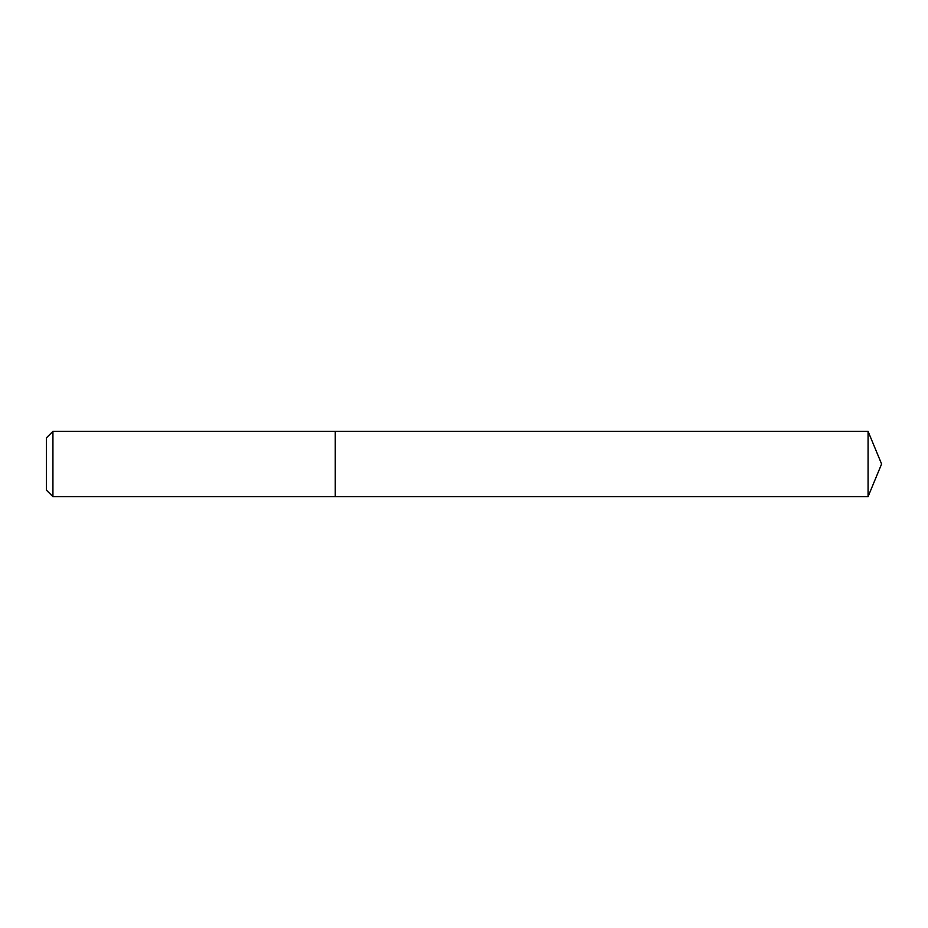 <?xml version="1.0" encoding="UTF-8"?>
<svg xmlns="http://www.w3.org/2000/svg" width="928" height="928" viewBox="0 0 928 928"><rect width="100%" height="100%" fill="white"/><g stroke="black" fill="none" stroke-linecap="round" stroke-linejoin="round"><path stroke-width="1.39" d="M52.931 431.346L52.931 496.654L335.263 496.654L335.263 431.346L335.263 496.654L868.074 496.654L868.074 431.346L52.931 431.346L46.4 437.877L46.4 490.123L52.931 496.654M868.074 496.654L881.6 464L868.074 431.346"/></g></svg>
